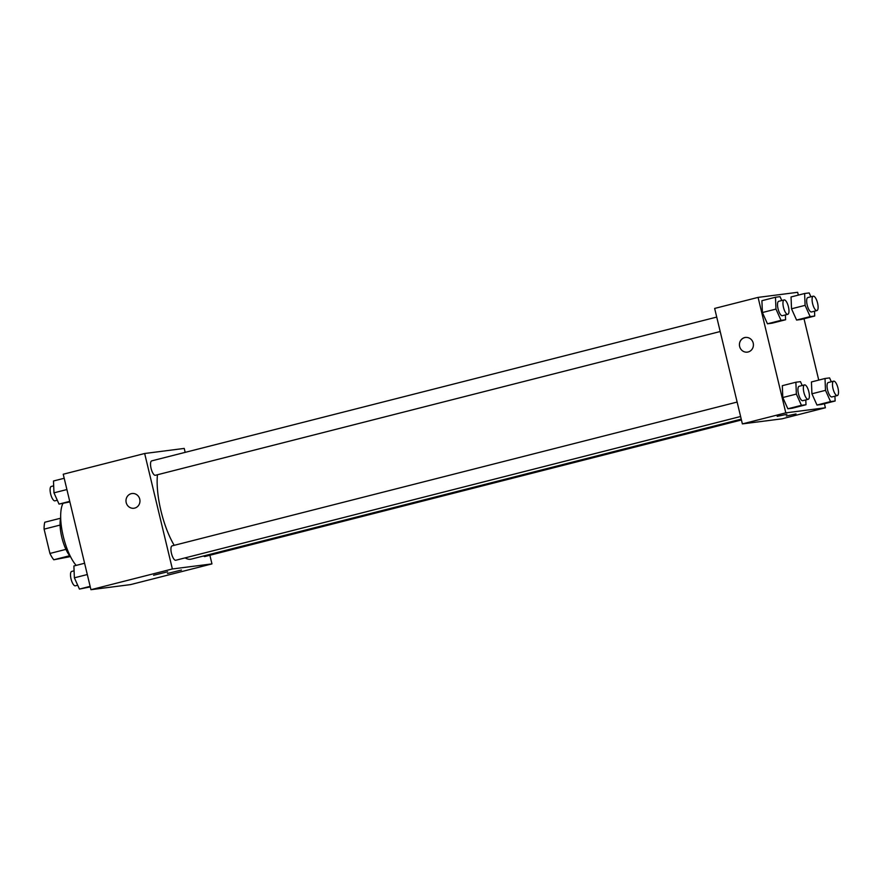 <?xml version="1.0" encoding="UTF-8"?>
<svg xmlns="http://www.w3.org/2000/svg" width="882" height="882" viewBox="0 0 882 882"><rect width="100%" height="100%" fill="white"/><g stroke="black" fill="none" stroke-linecap="round" stroke-linejoin="round"><path stroke-width="1.32" d="M70.373 556.608L53.791 559.772A23.009 7.673 75.7 0 1 49.932 553.455L44.1 529.145A23.009 7.673 75.7 0 1 44.784 522.243L60.604 518.219M69.656 555.737L53.791 559.772M60.086 525.077L44.1 529.145M65.941 549.376L49.932 553.455M70.615 556.884A23.77 7.927 -104.3 0 1 60.682 517.855M62.898 503.6A35.655 11.896 75.7 0 0 63.295 536.476A35.655 11.896 75.7 0 0 76.161 565.406M209.883 555.252L211.956 563.896L130.525 584.612L90.945 589.694L63.228 474.229L144.659 453.502L184.228 448.42L185.176 452.356M134.726 508.098A7.431 7.001 82.7 0 1 126.049 501.77A7.431 7.001 82.7 0 1 132.046 493.512A7.431 7.001 82.7 0 1 134.726 508.098M211.956 563.896L172.376 568.967L90.945 589.694M172.376 568.967L144.659 453.502M132.046 493.512A7.431 7.001 -97.3 0 0 126.049 501.77A7.431 7.001 -97.3 0 0 133.943 508.252M181.449 570.037L167.437 573.498L181.449 570.037M167.602 571.812L153.589 575.273L167.602 571.812M716.724 317.079L151.704 460.878A7.431 2.481 75.7 0 0 151.142 468.684A7.431 2.481 75.7 0 0 155.375 475.277L720.197 331.522M203.577 555.98A7.431 2.481 75.7 0 0 204.9 556.52L741.431 419.975M737.132 402.06L172.111 545.859A7.431 2.481 75.7 0 0 171.472 553.378A7.431 2.481 75.7 0 0 175.772 560.257L740.604 416.502M157.437 474.748A52.049 17.364 75.7 0 0 160.976 510.921A52.049 17.364 75.7 0 0 174.206 545.33M185.121 557.876A52.049 17.364 75.7 0 0 191.14 559.144L741.233 419.137M742.379 423.9L781.959 418.829L825.387 407.771L785.807 412.853L742.379 423.9L714.652 308.435L758.079 297.388L797.659 292.306L798.331 295.106M795.994 413.945L786.303 415.995L795.994 413.945M777.196 416.359L786.887 414.308L777.196 416.359M767.45 323.793L772.026 323.209L767.45 323.793L762.401 312.537L767.45 323.793L781.022 320.342L775.973 309.086L775.476 297.245L780.052 296.661L781.783 300.519M761.905 300.696L762.401 312.537L761.905 300.696L775.476 297.245M796.578 320.056L801.154 319.471L796.578 320.056L791.529 308.799L796.578 320.056L810.15 316.605L805.101 305.348L804.616 293.508L809.18 292.923L810.911 296.782M791.044 296.958L791.529 308.799L791.044 296.958L804.616 293.508M816.986 405.047L821.561 404.452L816.986 405.047L811.925 393.791L816.986 405.047L830.557 401.586L825.497 390.34L825.012 378.499L829.587 377.904L831.318 381.763M811.44 381.95L811.925 393.791L811.44 381.95L825.012 378.499M785.807 412.853L758.079 297.388M804.009 318.744L818.739 380.087M824.416 403.724L825.387 407.771M782.797 397.528L787.858 408.785L792.433 408.19L787.858 408.785L782.797 397.528L782.312 385.688L782.797 397.528L796.369 394.078L795.884 382.237L800.459 381.641L802.19 385.5M753.206 343.043A7.431 7.001 82.7 0 1 747.363 352.127A7.431 7.001 82.7 0 1 739.48 345.656A7.431 7.001 82.7 0 1 753.206 343.043M745.477 337.398A7.431 7.001 -97.3 0 0 739.48 345.656A7.431 7.001 -97.3 0 0 747.363 352.127M785.399 314.929L785.597 319.758L781.022 320.342M784.131 299.924L778.707 301.302A7.431 2.481 75.7 0 0 778.067 308.821A7.431 2.481 75.7 0 0 782.367 315.701L787.802 314.312A7.431 2.481 75.7 0 0 788.365 306.506A7.431 2.481 75.7 0 0 784.131 299.924A7.431 2.481 75.7 0 0 783.492 307.432A7.431 2.481 75.7 0 0 787.802 314.312M785.597 319.758L772.026 323.209M775.973 309.086L762.401 312.537M814.527 311.192L814.725 316.021L810.15 316.605M813.259 296.187L807.835 297.565A7.431 2.481 75.7 0 0 807.195 305.084A7.431 2.481 75.7 0 0 811.495 311.963L816.93 310.574A7.431 2.481 75.7 0 0 817.493 302.769A7.431 2.481 75.7 0 0 813.259 296.187A7.431 2.481 75.7 0 0 812.62 303.695A7.431 2.481 75.7 0 0 816.93 310.574M814.725 316.021L801.154 319.471M805.101 305.348L791.529 308.799M805.795 399.91L805.994 404.739L801.429 405.323L796.369 394.078M804.538 384.905L799.114 386.294A7.431 2.481 75.7 0 0 798.464 393.802A7.431 2.481 75.7 0 0 802.774 400.682L808.199 399.303A7.431 2.481 75.7 0 0 808.772 391.498A7.431 2.481 75.7 0 0 804.538 384.905A7.431 2.481 75.7 0 0 803.899 392.424A7.431 2.481 75.7 0 0 808.199 399.303M805.994 404.739L792.433 408.19M801.429 405.323L787.858 408.785M795.884 382.237L782.312 385.688M834.934 396.172L835.133 401.001L830.557 401.586M833.666 381.167L828.242 382.545A7.431 2.481 75.7 0 0 827.592 390.065A7.431 2.481 75.7 0 0 831.902 396.944L837.327 395.566A7.431 2.481 75.7 0 0 837.9 387.76A7.431 2.481 75.7 0 0 833.666 381.167A7.431 2.481 75.7 0 0 833.027 388.686A7.431 2.481 75.7 0 0 837.327 395.566M835.133 401.001L821.561 404.452M825.497 390.34L811.925 393.791M69.876 501.913L59.028 504.096L53.967 492.84L53.482 480.999L64.199 478.276M69.744 501.362L59.028 504.096M66.911 489.543L53.967 492.84M53.681 485.828L51.277 486.434A7.431 2.481 75.7 0 0 50.638 493.953A7.431 2.481 75.7 0 0 54.949 500.833L57.297 500.237M90.273 586.894L79.435 589.077L74.375 577.82L73.89 565.979L84.606 563.256M90.151 586.354L79.435 589.077M87.307 574.535L74.375 577.82M74.088 570.808L71.685 571.426A7.431 2.481 75.7 0 0 71.045 578.934A7.431 2.481 75.7 0 0 75.345 585.813L77.693 585.218"/></g></svg>
